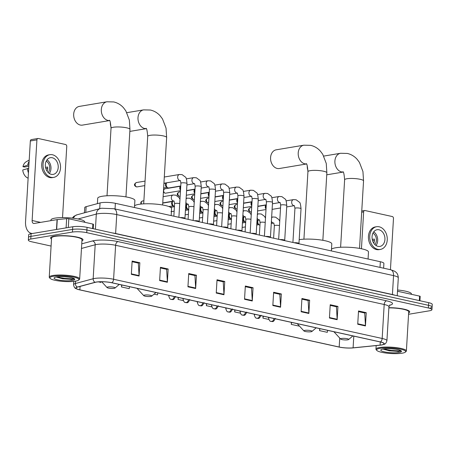 <?xml version="1.0" encoding="UTF-8"?>
<svg xmlns="http://www.w3.org/2000/svg" width="455" height="455" viewBox="0 0 455 455"><rect width="100%" height="100%" fill="white"/><g stroke="black" fill="none" stroke-linecap="round" stroke-linejoin="round"><path stroke-width="0.68" d="M84.425 212.809L84.738 207.548A10.158 1.939 3.4 0 1 86.137 206.667L100.054 202.93A10.158 1.939 3.4 0 1 101.078 202.714A10.158 1.939 3.4 0 1 115.377 203.311L380.34 261.733A10.158 1.939 3.4 0 1 383.901 263.434L383.622 268.194M429.668 308.132A10.158 1.939 -176.6 0 0 432.091 307.034L432.25 304.378A10.158 1.939 -176.6 0 0 428.69 302.672L87.053 227.352A10.158 1.939 -176.6 0 0 72.754 226.755L31.082 233.728A10.158 1.939 -176.6 0 0 28.659 234.825L28.5 237.482A10.158 1.939 -176.6 0 1 30.923 236.378A10.158 1.939 -176.6 0 0 28.5 237.482L28.341 240.132A10.158 1.939 -176.6 0 0 31.907 241.838L51.091 246.07M408.562 314.291L429.509 310.788A10.158 1.939 -176.6 0 0 431.937 309.684A10.158 1.939 -176.6 0 0 428.371 307.984L86.734 232.664A10.158 1.939 -176.6 0 0 72.442 232.061L72.595 229.405L30.923 236.378L72.595 229.405A10.158 1.939 -176.6 0 1 86.894 230.008A10.158 1.939 -176.6 0 0 72.595 229.405L72.754 226.755M428.371 307.984L428.53 305.328L86.894 230.008L428.53 305.328A10.158 1.939 -176.6 0 1 432.091 307.034A10.158 1.939 -176.6 0 0 428.53 305.328L428.69 302.672M54.435 236.173A16.255 3.1 -176.6 0 0 50.556 237.931A16.255 3.1 -176.6 0 0 51.506 239.068A16.255 3.1 -176.6 0 1 50.556 237.931A16.255 3.1 -176.6 0 1 54.435 236.173A16.255 3.1 -176.6 0 1 72.476 236.31A16.255 3.1 -176.6 0 1 83.009 239.859A16.255 3.1 -176.6 0 0 72.476 236.31A16.255 3.1 -176.6 0 0 54.435 236.173M96.397 282.1A10.835 2.07 3.4 0 1 111.651 282.743L380.226 341.955A10.835 2.07 3.4 0 1 384.026 343.77A10.835 2.07 3.4 0 1 380.096 345.117L353.097 347.842A10.835 2.07 3.4 0 1 339.191 347.028L79.87 289.852A10.835 2.07 3.4 0 1 76.07 288.038A10.835 2.07 3.4 0 1 77.56 287.094L95.305 282.333A10.835 2.07 3.4 0 1 96.397 282.1M96.193 282.055A11.108 2.121 -176.6 0 0 95.072 282.293L77.327 287.054A11.108 2.121 -176.6 0 0 78.539 289.596A11.108 2.121 -176.6 0 0 79.693 289.88L339.015 347.057A11.108 2.121 -176.6 0 0 353.268 347.893L380.266 345.169A11.108 2.121 -176.6 0 0 381.392 345.026A11.108 2.121 -176.6 0 0 380.403 341.927L111.828 282.714A11.108 2.121 -176.6 0 0 96.193 282.055M358.483 311.618L364.722 312.995L365.45 325.49A2.707 1.701 102.4 0 1 365.45 325.945L366.241 312.676L358.523 310.97L357.732 324.244L365.45 325.945M364.552 312.955L366.241 312.676M330.188 305.379L336.427 306.755L337.155 319.251A2.707 1.701 102.4 0 1 337.155 319.706L337.94 306.437L330.222 304.736L329.437 318.005L337.155 319.706M336.256 306.715L337.94 306.437M301.887 299.14L308.126 300.516L308.854 313.012A2.707 1.701 102.4 0 1 308.854 313.467L309.645 300.198L301.927 298.497L301.136 311.766L308.854 313.467M307.955 300.476L309.645 300.198M273.591 292.901L279.831 294.277L280.559 306.772A2.707 1.701 102.4 0 1 280.559 307.233L281.344 293.958L273.626 292.258L272.841 305.527L280.559 307.233M279.66 294.237L281.344 293.958M132.098 261.71L138.337 263.081L139.065 275.582A2.707 1.701 102.4 0 1 139.065 276.037L139.856 262.762L132.138 261.062L131.347 274.337L139.065 276.037M138.166 263.047L139.856 262.762M160.399 267.944L166.638 269.32L167.366 281.816A2.707 1.701 102.4 0 1 167.366 282.276L168.151 269.002L160.433 267.301L159.648 280.576L167.366 282.276M166.467 269.286L168.151 269.002M188.694 274.183L194.933 275.559L195.661 288.055A2.707 1.701 102.4 0 1 195.661 288.515L196.452 275.241L188.734 273.54L187.943 286.815L195.661 288.515M194.763 275.525L196.452 275.241M216.995 280.422L223.234 281.799L223.962 294.294A2.707 1.701 102.4 0 1 223.962 294.755L224.747 281.48L217.029 279.779L216.244 293.048L223.962 294.755M223.064 281.764L224.747 281.48M245.29 286.661L251.53 288.038L252.258 300.533A2.707 1.701 102.4 0 1 252.258 300.994L253.048 287.719L245.33 286.019L244.54 299.288L252.258 300.994M251.359 288.004L253.048 287.719M81.928 240.877A16.255 3.1 -176.6 0 0 83.009 239.859A16.255 3.1 -176.6 0 1 81.928 240.877M408.647 312.909A16.255 3.1 -176.6 0 0 409.722 311.891A16.255 3.1 -176.6 0 0 388.883 307.682A16.255 3.1 -176.6 0 1 409.722 311.891A16.255 3.1 -176.6 0 1 408.647 312.909M72.442 232.061L30.769 239.034A10.158 1.939 -176.6 0 0 28.341 240.132M263.098 316.128L262.973 318.153L268.786 319.433M291.393 322.367L291.274 324.392L298.992 326.093L299.066 325.655M319.694 328.607L319.569 330.631L327.287 332.332L327.628 330.358M178.201 297.411L178.081 299.435L183.274 300.584M154.04 294.135L157.498 294.897L157.839 292.923M121.604 284.938L121.485 286.957L129.203 288.658L129.544 286.684M98.388 281.867L100.902 282.424L101.016 281.759M234.797 309.889L234.678 311.914L240.28 313.148M206.502 303.65L206.377 305.675L211.78 306.863M206.377 305.675L206.718 303.701M178.081 299.435L178.423 297.462M121.485 286.957L121.826 284.984M234.678 311.914L235.019 309.94M262.973 318.153L263.314 316.179M291.274 324.392L291.615 322.419M319.569 330.631L319.911 328.658M92.61 228.581L92.877 224.082L68.819 218.775L68.301 227.5M32.459 233.495A13.548 8.508 102.4 0 1 31.406 233.369A13.548 8.508 102.4 0 1 25.548 221.608L30.337 140.976A1.695 1.28 -99.5 0 1 31.344 139.588L37.924 138.491A1.695 1.28 80.5 0 0 36.918 139.873L32.129 220.51A3.384 2.127 -77.6 0 0 33.59 223.45A3.384 2.127 -77.6 0 0 34.125 223.462L57.057 219.623A1.695 0.324 3.4 0 1 57.267 219.594L66.646 218.65A1.695 0.324 3.4 0 1 68.819 218.775M62.534 217.598L66.76 146.453A1.695 1.28 80.5 0 0 65.571 144.514L38.305 138.502A1.695 1.28 80.5 0 0 37.924 138.491M92.877 224.082A1.695 0.324 3.4 0 1 93.468 224.366L93.212 228.711M52.274 157.743A8.469 6.387 80.5 0 0 50.386 157.692A8.469 6.387 80.5 0 0 45.352 165.853A8.469 6.387 80.5 0 0 51.29 174.333A8.469 6.387 80.5 0 0 53.178 174.39A8.469 6.387 80.5 0 0 58.217 166.223A8.469 6.387 80.5 0 0 52.274 157.743M29.205 160.024L26.259 161.713A8.804 6.637 80.5 0 0 22.949 166.678L24.53 167.025L28.836 166.308M49.885 154.683L48.566 154.905A11.511 8.685 80.5 0 0 41.718 166.012A11.511 8.685 80.5 0 0 49.8 177.541A11.511 8.685 80.5 0 0 52.37 177.615L53.684 177.393A11.511 8.685 80.5 0 0 60.532 166.291A11.511 8.685 80.5 0 0 52.456 154.757A11.511 8.685 80.5 0 0 49.885 154.683A11.511 8.685 80.5 0 0 43.032 165.791A11.511 8.685 80.5 0 0 51.114 177.319A11.511 8.685 80.5 0 0 53.684 177.393M28.136 178.064L27.624 177.968A8.804 6.637 80.5 0 1 22.75 169.994L28.716 168.287M27.505 168.492A11.176 8.429 80.5 0 0 28.443 172.889M45.858 168.64L47.73 168.327M29.131 161.303A11.176 8.429 80.5 0 0 27.698 165.171L22.949 166.678M28.915 164.972L27.698 165.171M48.133 172.508A6.774 5.107 80.5 0 0 46.228 161.115M46.643 170.477L47.456 170.341A6.774 5.107 -99.5 0 0 47.65 167.019L45.54 167.372M49.311 173.48A8.469 6.387 80.5 0 0 47.019 159.813M75.479 281.156A14.56 2.781 -176.6 0 0 78.641 280.098A14.56 2.781 -176.6 0 0 70.821 276.583A14.56 2.781 -176.6 0 0 53.354 276.276A14.56 2.781 -176.6 0 0 50.124 278.409A14.56 2.781 -176.6 0 0 60.669 281.19A14.56 2.781 -176.6 0 0 75.479 281.156M78.641 280.098L79.341 279.501A15.237 2.906 -176.6 0 0 79.665 278.955A15.237 2.906 -176.6 0 0 69.797 275.628A15.237 2.906 -176.6 0 0 52.877 275.497A15.237 2.906 -176.6 0 0 49.242 277.146A15.237 2.906 -176.6 0 0 49.498 277.726L50.124 278.409M79.665 278.955L81.991 239.796A15.237 2.906 -176.6 0 0 72.123 236.475A15.237 2.906 -176.6 0 0 55.203 236.344A15.237 2.906 -176.6 0 0 51.569 237.993L49.242 277.146M84.732 222.285L84.749 221.983A16.932 3.23 -176.6 0 0 73.778 218.286A16.932 3.23 -176.6 0 0 54.981 218.138A16.932 3.23 -176.6 0 0 50.943 219.97L50.903 220.652M68.569 277.14L64.621 276.748M56.545 276.981A10.363 1.979 -176.6 0 0 54.287 277.732A10.363 1.979 -176.6 0 0 59.861 280.235A10.363 1.979 -176.6 0 0 72.288 280.451A10.363 1.979 -176.6 0 0 74.586 278.938A10.363 1.979 -176.6 0 0 67.09 276.953A10.363 1.979 -176.6 0 0 56.545 276.981M56.244 277.032L71.736 279.546L74.319 278.71M74.057 278.545L72.089 278.858L62.739 278.255L57.159 276.89M74.068 279.057L72.055 279.387L62.71 278.784L56.272 277.055M109.501 120.547A9.481 7.149 -99.5 0 1 107.966 120.421A9.481 7.149 -99.5 0 1 101.311 110.923A9.481 7.149 -99.5 0 1 106.953 101.778L79.318 106.407A9.481 7.149 80.5 0 0 73.676 115.553A9.481 7.149 80.5 0 0 80.33 125.045A9.481 7.149 80.5 0 0 82.446 125.108L109.519 120.575M114.142 288.333A4.061 0.774 -176.6 0 0 115.03 288.038A4.061 0.774 -176.6 0 0 112.846 287.06A4.061 0.774 -176.6 0 0 107.971 286.974A4.061 0.774 -176.6 0 0 107.067 287.566A4.061 0.774 -176.6 0 0 110.013 288.345A4.061 0.774 -176.6 0 0 114.142 288.333M134.475 207.525L134.896 200.49A18.627 3.555 -176.6 0 0 122.827 196.429A18.627 3.555 -176.6 0 0 102.153 196.27A18.627 3.555 -176.6 0 0 97.711 198.283L97.393 203.647M150.827 296.421A4.061 0.774 -176.6 0 0 151.714 296.125A4.061 0.774 -176.6 0 0 149.53 295.147A4.061 0.774 -176.6 0 0 144.656 295.062A4.061 0.774 -176.6 0 0 143.757 295.653A4.061 0.774 -176.6 0 0 146.698 296.433A4.061 0.774 -176.6 0 0 150.827 296.421M171.16 215.613L171.581 208.578A18.627 3.555 -176.6 0 0 159.512 204.517A18.627 3.555 -176.6 0 0 138.838 204.358A18.627 3.555 -176.6 0 0 134.572 205.927M110.36 122.281A9.481 7.149 80.5 0 0 111.066 127.15M306.403 163.959A9.481 7.149 -99.5 0 1 304.867 163.834A9.481 7.149 -99.5 0 1 298.213 154.336A9.481 7.149 -99.5 0 1 303.855 145.19L276.219 149.814A9.481 7.149 80.5 0 0 270.577 158.96A9.481 7.149 80.5 0 0 277.231 168.458A9.481 7.149 80.5 0 0 279.353 168.521L306.425 163.988M311.049 331.746A4.061 0.774 -176.6 0 0 311.931 331.45A4.061 0.774 -176.6 0 0 309.753 330.466A4.061 0.774 -176.6 0 0 304.873 330.381A4.061 0.774 -176.6 0 0 303.974 330.978A4.061 0.774 -176.6 0 0 306.915 331.752A4.061 0.774 -176.6 0 0 311.049 331.746M331.382 250.938L331.797 243.903A18.627 3.555 -176.6 0 0 319.825 239.848A18.627 3.555 -176.6 0 0 299.185 239.66M347.734 339.834A4.061 0.774 -176.6 0 0 348.615 339.538A4.061 0.774 -176.6 0 0 346.437 338.56A4.061 0.774 -176.6 0 0 341.557 338.469A4.061 0.774 -176.6 0 0 340.659 339.066A4.061 0.774 -176.6 0 0 343.599 339.845A4.061 0.774 -176.6 0 0 347.734 339.834M368.067 259.026L368.482 251.99A18.627 3.555 -176.6 0 0 356.419 247.924A18.627 3.555 -176.6 0 0 335.739 247.765A18.627 3.555 -176.6 0 0 331.473 249.34M307.267 165.694A9.481 7.149 80.5 0 0 307.967 170.562M184.94 218.349A3.049 0.58 -176.6 0 0 184.918 218.258A3.049 0.58 -176.6 0 0 180.129 217.592M199.193 221.488A3.049 0.58 -176.6 0 0 199.165 221.403A3.049 0.58 -176.6 0 0 194.382 220.732M180.76 185.976L168.981 187.943A3.049 2.298 -99.5 0 1 168.299 187.926A3.049 2.298 -99.5 0 1 167.832 187.761A3.049 2.298 -99.5 0 1 166.16 184.429A3.049 2.298 -99.5 0 1 166.689 182.802M167.832 187.761L166.695 187.198A2.201 1.661 -99.5 0 1 165.489 184.787A2.201 1.661 -99.5 0 1 166.058 183.382L166.627 182.813M213.446 224.628A3.049 0.58 -176.6 0 0 213.418 224.542A3.049 0.58 -176.6 0 0 208.635 223.877M180.584 188.967A3.049 2.298 -99.5 0 1 180.413 187.568A3.049 2.298 -99.5 0 1 180.743 186.283M180.521 190.036A2.201 1.661 -99.5 0 1 179.742 187.932A2.201 1.661 -99.5 0 1 180.311 186.527L180.754 186.078M227.699 227.773A3.049 0.58 -176.6 0 0 227.671 227.688A3.049 0.58 -176.6 0 0 222.887 227.017M194.837 192.112A3.049 2.298 -99.5 0 1 194.666 190.713A3.049 2.298 -99.5 0 1 194.996 189.422M194.768 193.176A2.201 1.661 -99.5 0 1 193.995 191.072A2.201 1.661 -99.5 0 1 194.564 189.667L195.007 189.217M241.952 230.912A3.049 0.58 -176.6 0 0 241.923 230.827A3.049 0.58 -176.6 0 0 237.14 230.162M209.084 195.252A3.049 2.298 -99.5 0 1 208.919 193.853A3.049 2.298 -99.5 0 1 209.249 192.567M209.021 196.321A2.201 1.661 -99.5 0 1 208.248 194.217A2.201 1.661 -99.5 0 1 208.817 192.812L209.26 192.363M256.205 234.058A3.049 0.58 -176.6 0 0 256.176 233.972A3.049 0.58 -176.6 0 0 251.393 233.301M223.337 198.397A3.049 2.298 -99.5 0 1 223.172 196.998A3.049 2.298 -99.5 0 1 223.496 195.707M223.274 199.461A2.201 1.661 -99.5 0 1 222.495 197.356A2.201 1.661 -99.5 0 1 223.069 195.951L223.507 195.502M270.458 237.197A3.049 0.58 -176.6 0 0 270.429 237.112A3.049 0.58 -176.6 0 0 265.646 236.441M237.59 201.537A3.049 2.298 -99.5 0 1 237.425 200.137A3.049 2.298 -99.5 0 1 237.749 198.846M237.527 202.606A2.201 1.661 -99.5 0 1 236.748 200.501A2.201 1.661 -99.5 0 1 237.322 199.097L237.76 198.647M284.705 240.342A3.049 0.58 -176.6 0 0 284.682 240.257A3.049 0.58 -176.6 0 0 279.893 239.586M251.843 204.682A3.049 2.298 -99.5 0 1 251.672 203.283A3.049 2.298 -99.5 0 1 252.002 201.992M251.78 205.745A2.201 1.661 -99.5 0 1 251.001 203.641A2.201 1.661 -99.5 0 1 251.569 202.236L252.013 201.787M298.958 243.482A3.049 0.58 -176.6 0 0 298.929 243.397A3.049 0.58 -176.6 0 0 294.146 242.725M266.095 207.821A3.049 2.298 -99.5 0 1 265.925 206.422A3.049 2.298 -99.5 0 1 266.255 205.131M266.033 208.89A2.201 1.661 -99.5 0 1 265.254 206.786A2.201 1.661 -99.5 0 1 265.822 205.376L266.266 204.932M174.436 206.354A3.049 2.298 -99.5 0 1 173.958 206.189A3.049 2.298 -99.5 0 1 172.286 202.856A3.049 2.298 -99.5 0 1 172.809 201.229M173.958 206.189L172.82 205.626A2.201 1.661 -99.5 0 1 171.615 203.22A2.201 1.661 -99.5 0 1 172.183 201.81L172.746 201.241M188.688 209.499A3.049 2.298 -99.5 0 1 188.211 209.328A3.049 2.298 -99.5 0 1 186.539 205.996A3.049 2.298 -99.5 0 1 187.062 204.369M188.211 209.328L187.073 208.765A2.201 1.661 -99.5 0 1 185.868 206.36A2.201 1.661 -99.5 0 1 186.436 204.955L186.999 204.38M202.941 212.639A3.049 2.298 -99.5 0 1 202.464 212.474A3.049 2.298 -99.5 0 1 200.792 209.141A3.049 2.298 -99.5 0 1 201.315 207.514M202.464 212.474L201.326 211.911A2.201 1.661 -99.5 0 1 200.12 209.499A2.201 1.661 -99.5 0 1 200.689 208.094L201.252 207.525M217.189 215.784A3.049 2.298 -99.5 0 1 216.716 215.613A3.049 2.298 -99.5 0 1 215.044 212.28A3.049 2.298 -99.5 0 1 215.568 210.654M216.716 215.613L215.579 215.05A2.201 1.661 -99.5 0 1 214.368 212.644A2.201 1.661 -99.5 0 1 214.942 211.239L215.505 210.665M231.441 218.923A3.049 2.298 -99.5 0 1 230.969 218.758A3.049 2.298 -99.5 0 1 229.297 215.425A3.049 2.298 -99.5 0 1 229.82 213.799M230.969 218.758L229.832 218.19A2.201 1.661 -99.5 0 1 228.62 215.784A2.201 1.661 -99.5 0 1 229.189 214.379L229.758 213.81M245.694 222.063A3.049 2.298 -99.5 0 1 245.217 221.898A3.049 2.298 -99.5 0 1 243.544 218.565A3.049 2.298 -99.5 0 1 244.073 216.938M245.217 221.898L244.085 221.335A2.201 1.661 -99.5 0 1 242.873 218.929A2.201 1.661 -99.5 0 1 243.442 217.524L244.011 216.95M259.947 225.208A3.049 2.298 -99.5 0 1 259.469 225.037A3.049 2.298 -99.5 0 1 257.797 221.71A3.049 2.298 -99.5 0 1 258.326 220.083M259.469 225.037L258.332 224.474A2.201 1.661 -99.5 0 1 257.126 222.068A2.201 1.661 -99.5 0 1 257.695 220.664L258.258 220.095M419.322 300.607L419.59 296.114L397.505 291.24M390.435 269.696L393.478 218.485A1.695 1.28 80.5 0 0 392.29 216.54L365.018 210.529A1.695 1.28 80.5 0 0 364.643 210.517A1.695 1.28 80.5 0 0 363.636 211.905L361.446 248.76M419.59 296.114A1.695 0.324 3.4 0 1 420.187 296.393L419.925 300.744M378.992 229.775A8.469 6.387 80.5 0 0 377.104 229.718A8.469 6.387 80.5 0 0 372.065 237.885A8.469 6.387 80.5 0 0 378.008 246.365A8.469 6.387 80.5 0 0 379.897 246.422A8.469 6.387 80.5 0 0 384.936 238.255A8.469 6.387 80.5 0 0 378.992 229.775M376.598 226.715L375.284 226.937A11.511 8.685 80.5 0 0 368.431 238.039A11.511 8.685 80.5 0 0 376.512 249.573A11.511 8.685 80.5 0 0 379.083 249.647L380.397 249.425A11.511 8.685 80.5 0 0 387.25 238.323A11.511 8.685 80.5 0 0 379.169 226.789A11.511 8.685 80.5 0 0 376.598 226.715A11.511 8.685 80.5 0 0 369.75 237.823A11.511 8.685 80.5 0 0 377.832 249.351A11.511 8.685 80.5 0 0 380.397 249.425M372.577 240.672L374.448 240.359M374.846 244.534A6.774 5.107 80.5 0 0 372.941 233.148M373.356 242.504L374.169 242.367A6.774 5.107 -99.5 0 0 374.368 239.051L372.253 239.404M376.023 245.512A8.469 6.387 80.5 0 0 373.737 231.845M402.192 353.182A14.56 2.781 -176.6 0 0 405.36 352.13A14.56 2.781 -176.6 0 0 397.539 348.615A14.56 2.781 -176.6 0 0 380.067 348.308A14.56 2.781 -176.6 0 0 376.842 350.435A14.56 2.781 -176.6 0 0 387.381 353.222A14.56 2.781 -176.6 0 0 402.192 353.182M405.36 352.13L406.059 351.533A15.237 2.906 -176.6 0 0 406.383 350.987A15.237 2.906 -176.6 0 0 396.51 347.66A15.237 2.906 -176.6 0 0 379.595 347.529A15.237 2.906 -176.6 0 0 375.961 349.178A15.237 2.906 -176.6 0 0 376.217 349.759L376.842 350.435M406.383 350.987L408.709 311.829A15.237 2.906 -176.6 0 0 388.871 307.887M411.445 294.317L411.462 294.01A16.932 3.23 -176.6 0 0 397.579 289.994M395.281 349.167L391.34 348.775M383.258 349.008A10.363 1.979 -176.6 0 0 381.006 349.759A10.363 1.979 -176.6 0 0 386.579 352.261A10.363 1.979 -176.6 0 0 399.001 352.483A10.363 1.979 -176.6 0 0 401.304 350.964A10.363 1.979 -176.6 0 0 393.802 348.985A10.363 1.979 -176.6 0 0 383.258 349.008M382.962 349.065L398.455 351.578L401.031 350.737M400.77 350.577L398.802 350.89L389.457 350.287L383.872 348.917M400.781 351.089L398.773 351.414L389.423 350.816L382.985 349.087M99.708 208.703L100.054 202.93M115.041 208.976L115.377 203.311M85.79 212.439L86.137 206.667M380.005 267.392L380.34 261.733M115.61 233.648A1.695 1.064 102.4 0 1 115.615 233.5L392.426 294.527L393.547 275.616A6.774 4.254 -77.6 0 0 390.623 269.735L394.673 271.231L396.157 272.38C395.941 272.232 398.142 273.631 398.296 277.886A13.548 2.582 -176.6 0 0 393.547 275.616L116.742 214.589A13.548 2.582 -176.6 0 0 97.677 213.787A13.548 2.582 -176.6 0 0 96.312 214.077L95.413 229.195M112.209 232.897A13.548 2.582 3.4 0 1 115.615 233.5L116.742 214.589A6.774 4.254 -77.6 0 0 113.813 208.708L390.623 269.735M31.082 233.728L30.769 239.034M87.053 227.352L86.734 232.664M72.254 218.104L73.926 216.29L77.071 214.783L100.384 208.526A6.774 5.767 75 0 0 96.312 214.077L78.044 218.98M392.42 294.675A1.695 1.064 102.4 0 1 392.426 294.527A13.548 2.582 3.4 0 1 395.059 295.261M77.071 214.783A6.774 5.767 75 0 0 73.437 218.241M81.752 243.835L92.467 240.957A16.932 3.23 3.4 0 1 118.004 241.599L386.579 300.812A3.384 2.127 -77.6 0 0 384.191 304.497L115.615 245.285A13.548 2.582 -176.6 0 0 96.551 244.483A13.548 2.582 -176.6 0 0 95.18 244.773L81.479 248.447M386.579 300.812A16.932 3.23 3.4 0 1 389.486 305.288M388.94 306.767A13.548 2.582 -176.6 0 0 384.191 304.497L382.172 338.474A13.548 2.582 3.4 0 1 386.921 340.744L388.94 306.767L389.907 304.89M78.539 289.596C75.467 288.271 74.444 288.942 73.556 284.688A13.548 2.582 3.4 0 1 75.422 283.516L93.161 278.75A13.548 2.582 3.4 0 1 94.532 278.46A13.548 2.582 3.4 0 1 113.596 279.262A3.384 2.127 102.4 0 1 111.828 282.714M95.072 282.293A3.384 2.884 75 0 1 93.161 278.75L95.18 244.773A3.384 2.884 -105 0 0 92.467 240.957M75.558 281.139L75.422 283.516A3.384 2.884 75 0 0 77.327 287.054M380.403 341.927A3.384 2.127 -77.6 0 0 382.172 338.474L113.596 279.262L115.615 245.285A3.384 2.127 -77.6 0 1 118.004 241.599M339.191 347.028L339.726 338.054M353.097 347.842L353.797 336.126M380.096 345.117L380.283 341.967M79.87 289.852L80.074 286.423M252.258 300.533L244.568 298.838M223.962 294.294L216.273 292.599M195.661 288.055L187.972 286.36M167.366 281.816L159.671 280.121M139.065 275.582L131.376 273.882M280.559 306.772L272.869 305.077M308.854 313.012L301.164 311.317M337.155 319.251L329.465 317.556M365.45 325.49L357.761 323.795M40.597 222.376L32.129 220.51M56.471 229.479L57.057 219.623M36.918 139.873L30.337 140.976M57.267 219.594L56.682 229.439M66.1 227.864L66.646 218.65M109.274 120.302C109.974 119.898 110.554 122.554 111.026 128.276A9.481 1.809 3.4 0 1 113.289 127.252A9.481 1.809 3.4 0 1 126.632 127.815A9.481 1.809 3.4 0 1 129.959 129.402L125.95 196.896M145.958 128.39C146.658 127.986 147.238 130.642 147.71 136.363A9.481 1.809 3.4 0 1 149.974 135.34A9.481 1.809 3.4 0 1 163.317 135.903A9.481 1.809 3.4 0 1 166.644 137.49L162.634 204.983M146.186 128.64A9.481 7.149 -99.5 0 1 144.65 128.509A9.481 7.149 -99.5 0 1 137.996 119.017A9.481 7.149 -99.5 0 1 143.638 109.871L126.848 112.675M306.175 163.715C306.875 163.311 307.461 165.967 307.933 171.689A9.481 1.809 3.4 0 1 310.196 170.665A9.481 1.809 3.4 0 1 323.539 171.222A9.481 1.809 3.4 0 1 326.861 172.815L322.851 240.308M342.865 171.802C343.559 171.399 344.145 174.055 344.617 179.776A9.481 1.809 3.4 0 1 346.881 178.752A9.481 1.809 3.4 0 1 360.224 179.31A9.481 1.809 3.4 0 1 363.545 180.902L359.535 248.396M343.087 172.047A9.481 7.149 -99.5 0 1 341.551 171.922A9.481 7.149 -99.5 0 1 334.897 162.424A9.481 7.149 -99.5 0 1 340.539 153.278L323.75 156.088M136.682 186.868A2.201 1.661 -99.5 0 1 135.141 184.662A2.201 1.661 -99.5 0 1 136.449 182.54C133.833 184.076 133.798 185.515 136.335 186.857A2.201 1.382 -77.6 0 0 136.682 186.868A2.201 1.661 -99.5 0 0 137.177 186.88L144.787 185.606M184.946 218.303L187.011 183.57A3.049 0.58 -176.6 0 0 186.084 183.092A3.049 0.58 -176.6 0 0 181.653 182.882A3.049 0.58 -176.6 0 0 180.925 183.211L180.356 180.481M163.925 183.263L180.356 180.516A3.049 2.298 -99.5 0 1 179.799 180.476A3.049 2.298 -99.5 0 1 179.651 180.436A3.049 2.298 -99.5 0 1 177.655 177.325A3.049 2.298 -99.5 0 1 179.469 174.481L182.142 174.652L185.407 177.092C186.061 177.131 186.595 179.293 187.011 183.57M199.199 221.448L201.264 186.715A3.049 0.58 -176.6 0 0 200.337 186.237A3.049 0.58 -176.6 0 0 195.906 186.021A3.049 0.58 -176.6 0 0 195.178 186.351L194.603 183.621M186.925 184.94L194.609 183.655A3.049 2.298 -99.5 0 1 194.052 183.615A3.049 2.298 -99.5 0 1 193.904 183.575A3.049 2.298 -99.5 0 1 191.908 180.47A3.049 2.298 -99.5 0 1 193.722 177.626L196.395 177.791L199.66 180.231C200.314 180.277 200.848 182.432 201.264 186.715M163.402 192.078L164.841 193.142A2.201 1.382 -77.6 0 0 165.188 193.153A2.201 1.661 -99.5 0 1 163.641 190.946A2.201 1.661 -99.5 0 1 164.955 188.825L163.544 189.689M213.452 224.588L215.511 189.854A3.049 0.58 -176.6 0 0 214.584 189.377A3.049 0.58 -176.6 0 0 210.153 189.166A3.049 0.58 -176.6 0 0 209.431 189.496L208.856 186.76M208.856 186.795A3.049 2.298 -99.5 0 1 208.299 186.76A3.049 2.298 -99.5 0 1 208.157 186.721A3.049 2.298 -99.5 0 1 206.161 183.61A3.049 2.298 -99.5 0 1 207.975 180.766L210.648 180.936L213.913 183.376C214.567 183.416 215.096 185.577 215.511 189.854M180.481 190.69L165.677 193.165A2.201 1.661 -99.5 0 1 165.188 193.153M179.441 196.293A2.201 1.661 -99.5 0 1 177.894 194.086A2.201 1.661 -99.5 0 1 179.202 191.964C176.591 193.5 176.551 194.939 179.094 196.287A2.201 1.382 -77.6 0 0 179.441 196.293A2.201 1.661 -99.5 0 0 179.93 196.31L180.146 196.27M227.699 227.727L229.764 193A3.049 0.58 -176.6 0 0 228.837 192.516A3.049 0.58 -176.6 0 0 224.406 192.306A3.049 0.58 -176.6 0 0 223.678 192.636L223.109 189.906M215.431 191.225L223.109 189.94A3.049 2.298 -99.5 0 1 222.552 189.9A3.049 2.298 -99.5 0 1 222.41 189.86A3.049 2.298 -99.5 0 1 220.408 186.755A3.049 2.298 -99.5 0 1 222.228 183.905L224.901 184.076L228.165 186.516C228.814 186.556 229.348 188.717 229.764 193M193.694 199.438A2.201 1.661 -99.5 0 1 192.146 197.231A2.201 1.661 -99.5 0 1 193.455 195.11C190.844 196.645 190.804 198.084 193.347 199.426A2.201 1.382 -77.6 0 0 193.694 199.438A2.201 1.661 -99.5 0 0 194.183 199.449L194.399 199.415M241.952 230.873L244.017 196.139A3.049 0.58 -176.6 0 0 243.089 195.661A3.049 0.58 -176.6 0 0 238.659 195.451A3.049 0.58 -176.6 0 0 237.931 195.775L237.362 193.045M229.684 194.365L237.362 193.085A3.049 2.298 -99.5 0 1 236.805 193.045A3.049 2.298 -99.5 0 1 236.663 193.005A3.049 2.298 -99.5 0 1 234.661 189.894A3.049 2.298 -99.5 0 1 236.481 187.05L239.148 187.221L242.413 189.661C243.067 189.701 243.601 191.862 244.017 196.139M207.941 202.577A2.201 1.661 -99.5 0 1 206.399 200.371A2.201 1.661 -99.5 0 1 207.707 198.249C205.097 199.785 205.057 201.224 207.599 202.572A2.201 1.382 -77.6 0 0 207.941 202.577A2.201 1.661 -99.5 0 0 208.435 202.589L208.652 202.555M256.205 234.012L258.269 199.279A3.049 0.58 -176.6 0 0 257.342 198.801A3.049 0.58 -176.6 0 0 252.912 198.59A3.049 0.58 -176.6 0 0 252.184 198.92L251.615 196.19M243.937 197.51L251.615 196.224A3.049 2.298 -99.5 0 1 251.058 196.185A3.049 2.298 -99.5 0 1 250.91 196.145A3.049 2.298 -99.5 0 1 248.913 193.039A3.049 2.298 -99.5 0 1 250.733 190.19L253.401 190.361L256.665 192.801C257.32 192.84 257.854 195.002 258.269 199.279M222.194 205.717A2.201 1.661 -99.5 0 1 220.652 203.516A2.201 1.661 -99.5 0 1 221.96 201.394C219.344 202.93 219.31 204.369 221.852 205.711A2.201 1.382 -77.6 0 0 222.194 205.717A2.201 1.661 -99.5 0 0 222.688 205.734L222.905 205.7M270.458 237.157L272.522 202.424A3.049 0.58 -176.6 0 0 271.595 201.946A3.049 0.58 -176.6 0 0 267.165 201.73A3.049 0.58 -176.6 0 0 266.437 202.06L265.868 199.33M258.19 200.649L265.868 199.364A3.049 2.298 -99.5 0 1 265.31 199.324A3.049 2.298 -99.5 0 1 265.163 199.29A3.049 2.298 -99.5 0 1 263.166 196.179A3.049 2.298 -99.5 0 1 264.986 193.335L267.654 193.506L270.918 195.946C271.572 195.986 272.107 198.147 272.522 202.424M236.446 208.862A2.201 1.661 -99.5 0 1 234.905 206.655A2.201 1.661 -99.5 0 1 236.213 204.534C233.597 206.069 233.563 207.508 236.1 208.856A2.201 1.382 -77.6 0 0 236.446 208.862A2.201 1.661 -99.5 0 0 236.941 208.873L237.157 208.839M284.711 240.297L286.775 205.563A3.049 0.58 -176.6 0 0 285.848 205.086A3.049 0.58 -176.6 0 0 281.418 204.875A3.049 0.58 -176.6 0 0 280.689 205.205L280.115 202.475M272.443 203.794L280.121 202.509A3.049 2.298 -99.5 0 1 279.563 202.469A3.049 2.298 -99.5 0 1 279.415 202.429A3.049 2.298 -99.5 0 1 277.419 199.318A3.049 2.298 -99.5 0 1 279.233 196.475L281.907 196.645L285.171 199.085C285.825 199.125 286.36 201.286 286.775 205.563M250.699 212.002A2.201 1.661 -99.5 0 1 249.152 209.8A2.201 1.661 -99.5 0 1 250.466 207.673C247.85 209.209 247.816 210.654 250.352 211.996A2.201 1.382 -77.6 0 0 250.699 212.002A2.201 1.661 -99.5 0 0 251.188 212.019L251.41 211.979M298.963 243.442L301.028 208.708A3.049 0.58 -176.6 0 0 300.101 208.231A3.049 0.58 -176.6 0 0 295.67 208.015A3.049 0.58 -176.6 0 0 294.942 208.344L294.368 205.614M294.368 205.649A3.049 2.298 -99.5 0 1 293.811 205.609A3.049 2.298 -99.5 0 1 293.668 205.575A3.049 2.298 -99.5 0 1 291.672 202.464A3.049 2.298 -99.5 0 1 293.486 199.62L296.159 199.79L299.424 202.23C300.078 202.27 300.613 204.426 301.028 208.708M141.471 204.022A2.201 1.661 -99.5 0 1 142.574 200.968L141.209 201.775L140.777 202.702L140.942 204.073M169.772 295.557A3.384 0.648 -176.6 0 0 169.579 295.585A3.384 0.648 -176.6 0 0 168.771 295.949C170.136 300.749 171.177 298.776 171.421 299.458A3.384 2.127 -77.6 0 0 171.956 299.47A3.384 2.127 102.4 0 0 174.248 296.541M179.714 203.595A3.049 0.58 -176.6 0 0 175.317 203.391A3.049 0.58 -176.6 0 0 174.589 203.721L174.02 200.991M162.754 202.913L174.02 201.025A3.049 2.298 -99.5 0 1 173.321 200.951A3.049 2.298 -99.5 0 1 171.325 197.487A3.049 2.298 -99.5 0 1 173.139 194.996L175.806 195.167L179.077 197.606L179.97 199.273M184.025 298.696A3.384 0.648 -176.6 0 0 183.831 298.725A3.384 0.648 -176.6 0 0 183.024 299.094C184.389 303.889 185.43 301.921 185.674 302.598A3.384 2.127 -77.6 0 0 186.209 302.609A3.384 2.127 102.4 0 0 188.495 299.686M193.966 206.741A3.049 0.58 -176.6 0 0 189.57 206.536A3.049 0.58 -176.6 0 0 188.842 206.866L188.273 204.136M188.273 204.164A3.049 2.298 -99.5 0 1 187.574 204.09A3.049 2.298 -99.5 0 1 185.89 202.424M186.089 199.023A3.049 2.298 -99.5 0 1 187.392 198.135L190.059 198.306L193.324 200.746L194.222 202.418M170.676 207.389A2.201 1.661 -99.5 0 1 171.074 207.252L170.642 207.372M198.278 301.841A3.384 0.648 -176.6 0 0 198.084 301.87A3.384 0.648 -176.6 0 0 197.277 302.234C198.642 307.034 199.682 305.06 199.927 305.743A3.384 2.127 -77.6 0 0 200.462 305.754A3.384 2.127 102.4 0 0 202.748 302.825M208.219 209.88A3.049 0.58 -176.6 0 0 203.823 209.675A3.049 0.58 -176.6 0 0 203.095 210.005L202.526 207.275M200.012 207.73L202.526 207.309A3.049 2.298 -99.5 0 1 201.821 207.235A3.049 2.298 -99.5 0 1 200.143 205.563M200.342 202.162A3.049 2.298 -99.5 0 1 201.645 201.281L204.312 201.451L207.577 203.886L208.475 205.558M174.146 211.2L171.802 211.592A2.201 1.661 -99.5 0 1 171.399 211.598M185.162 214.697L185.219 214.714A2.201 1.382 -77.6 0 0 185.566 214.72A2.201 1.661 -99.5 0 1 185.168 214.572M212.53 304.981A3.384 0.648 -176.6 0 0 212.337 305.009A3.384 0.648 -176.6 0 0 211.53 305.379C212.894 310.173 213.935 308.206 214.18 308.882A3.384 2.127 -77.6 0 0 214.714 308.894A3.384 2.127 102.4 0 0 217.001 305.97M222.467 213.025A3.049 0.58 -176.6 0 0 218.076 212.821A3.049 0.58 -176.6 0 0 217.348 213.15L216.779 210.42M216.773 210.449A3.049 2.298 -99.5 0 1 216.074 210.375A3.049 2.298 -99.5 0 1 214.396 208.708M214.595 205.307A3.049 2.298 -99.5 0 1 215.892 204.42L218.565 204.591L221.83 207.031L222.728 208.703M188.398 214.345L186.055 214.737A2.201 1.661 -99.5 0 1 185.566 214.72M199.409 217.843L199.472 217.854A2.201 1.382 -77.6 0 0 199.813 217.865A2.201 1.661 -99.5 0 1 199.421 217.712M226.778 308.126A3.384 0.648 -176.6 0 0 226.59 308.154A3.384 0.648 -176.6 0 0 225.782 308.518C227.147 313.319 228.188 311.345 228.433 312.028A3.384 2.127 -77.6 0 0 228.962 312.039A3.384 2.127 102.4 0 0 231.254 309.11M236.719 216.165A3.049 0.58 -176.6 0 0 232.329 215.96A3.049 0.58 -176.6 0 0 231.601 216.29L231.026 213.56M228.518 214.015L231.032 213.594A3.049 2.298 -99.5 0 1 230.327 213.514A3.049 2.298 -99.5 0 1 228.643 211.848M228.848 208.447A3.049 2.298 -99.5 0 1 230.145 207.565L232.818 207.73L236.082 210.17L236.975 211.842M202.651 217.484L200.308 217.877A2.201 1.661 -99.5 0 1 199.813 217.865M213.662 220.982L213.719 220.999A2.201 1.382 -77.6 0 0 214.066 221.005A2.201 1.661 -99.5 0 1 213.674 220.857M241.031 311.265A3.384 0.648 -176.6 0 0 240.843 311.294A3.384 0.648 -176.6 0 0 240.035 311.658C241.4 316.458 242.441 314.49 242.686 315.167A3.384 2.127 -77.6 0 0 243.215 315.178A3.384 2.127 102.4 0 0 245.507 312.249M250.972 219.304A3.049 0.58 -176.6 0 0 246.576 219.105A3.049 0.58 -176.6 0 0 245.854 219.435L245.279 216.699M245.279 216.734A3.049 2.298 -99.5 0 1 244.58 216.66A3.049 2.298 -99.5 0 1 242.896 214.993M243.101 211.592A3.049 2.298 -99.5 0 1 244.398 210.705L247.071 210.875L250.335 213.315L251.228 214.982M216.904 220.63L214.561 221.022A2.201 1.661 -99.5 0 1 214.066 221.005M227.915 224.127L227.972 224.139A2.201 1.382 -77.6 0 0 228.319 224.15A2.201 1.661 -99.5 0 1 227.921 223.996M255.283 314.405A3.384 0.648 -176.6 0 0 255.09 314.433A3.384 0.648 -176.6 0 0 254.282 314.803C255.647 319.603 256.688 317.63 256.938 318.312A3.384 2.127 -77.6 0 0 257.467 318.324A3.384 2.127 102.4 0 0 259.76 315.395M265.225 222.45A3.049 0.58 -176.6 0 0 260.829 222.245A3.049 0.58 -176.6 0 0 260.101 222.575L259.532 219.845M257.018 220.3L259.532 219.879A3.049 2.298 -99.5 0 1 258.832 219.799A3.049 2.298 -99.5 0 1 257.149 218.133M257.354 214.732A3.049 2.298 -99.5 0 1 258.65 213.844L261.324 214.015L264.588 216.455L265.481 218.127M231.157 223.769L228.814 224.161A2.201 1.661 -99.5 0 1 228.319 224.15M242.168 227.267L242.225 227.284A2.201 1.382 -77.6 0 0 242.572 227.29A2.201 1.661 -99.5 0 1 242.174 227.142M269.536 317.55A3.384 0.648 -176.6 0 0 269.343 317.579A3.384 0.648 -176.6 0 0 268.535 317.943C269.9 322.743 270.941 320.775 271.186 321.452A3.384 2.127 -77.6 0 0 271.72 321.463A3.384 2.127 102.4 0 0 274.012 318.534M279.478 225.589A3.049 0.58 -176.6 0 0 275.082 225.384A3.049 0.58 -176.6 0 0 274.354 225.714L273.785 222.984M273.785 223.018A3.049 2.298 -99.5 0 1 273.085 222.944A3.049 2.298 -99.5 0 1 271.402 221.278M271.601 217.877A3.049 2.298 -99.5 0 1 272.903 216.989L275.571 217.16L278.835 219.6L279.734 221.267M245.404 226.914L243.061 227.301A2.201 1.661 -99.5 0 1 242.572 227.29M363.636 211.905L361.685 212.235M100.384 208.526L101.704 208.242L113.813 208.708M398.296 277.886L397.238 295.739M381.392 345.026C384.589 344.071 385.516 344.879 386.921 340.744M431.937 309.684L432.091 307.034M73.556 284.688L73.75 281.383M32.186 233.54L31.406 233.369M129.959 129.402L129.351 120.046L125.847 110.889L123.521 107.772C120.848 104.781 117.589 102.836 113.75 101.943L106.953 101.778M115.03 288.038L119.261 284.421M107.067 287.566L101.71 281.753M107.016 195.769L111.026 128.276M166.644 137.49L166.035 128.134L162.532 118.977L160.211 115.86C157.532 112.868 154.273 110.923 150.434 110.03L143.638 109.871M146.203 128.668L129.84 131.404M151.714 296.125L155.951 292.508M143.757 295.653L137.165 288.51M143.7 203.857L147.71 136.363M326.861 172.815L326.258 163.459L322.749 154.302L320.428 151.185C317.755 148.194 314.496 146.248 310.651 145.35L303.855 145.19M311.931 331.45L316.168 327.833M303.974 330.978L297.388 323.835M303.923 239.182L307.933 171.689M363.545 180.902L362.942 171.546L359.433 162.389L357.112 159.273C354.439 156.281 351.18 154.336 347.336 153.437L340.539 153.278M343.11 172.075L326.741 174.817M348.615 339.538L352.852 335.921M340.659 339.066L334.072 331.923M340.607 247.27L344.617 179.776M184.918 218.258L185.225 218.713M178.9 217.319L180.925 183.211M179.469 174.481L164.295 177.023M136.449 182.54L145.054 181.101M137.177 186.88L136.335 186.857M199.165 221.403L199.478 221.858M163.641 187.978L167.11 187.397M193.148 220.459L195.178 186.351M193.722 177.626L186.34 178.861M163.914 183.473L166.382 183.058M213.418 224.542L213.731 224.998M208.862 186.8L201.178 188.086M195.013 189.115L186.595 190.526M207.4 223.604L209.431 189.496M207.975 180.766L200.592 182M164.955 188.825L180.635 186.197M165.677 193.165L164.841 193.142M227.671 227.688L227.983 228.137M209.266 192.255L200.848 193.665M186.317 195.24L194.734 193.83M221.653 226.744L223.678 192.636M222.228 183.905L214.845 185.145M179.202 191.964L180.419 191.76M186.584 190.73L194.888 189.343M179.93 196.31L179.094 196.287M241.923 230.827L242.231 231.282M223.519 195.4L215.101 196.81M200.57 198.38L208.981 196.975M235.906 229.889L237.931 195.775M236.481 187.05L229.098 188.285M193.455 195.11L194.666 194.905M200.837 193.875L209.135 192.482M194.183 199.449L193.347 199.426M256.176 233.972L256.483 234.422M237.766 198.539L229.354 199.95M214.823 201.525L223.234 200.115M250.159 233.028L252.184 198.92M250.733 190.19L243.351 191.43M207.707 198.249L208.919 198.044M215.09 197.015L223.388 195.627M208.435 202.589L207.599 202.572M270.429 237.112L270.736 237.567M252.019 201.684L243.607 203.089M229.07 204.665L237.487 203.254M264.412 236.173L266.437 202.06M264.986 193.335L257.604 194.569M221.96 201.394L223.172 201.19M229.337 200.155L237.641 198.767M222.688 205.734L221.852 205.711M284.682 240.257L284.989 240.706M266.272 204.824L257.854 206.234M243.323 207.81L251.74 206.399M278.665 239.313L280.689 205.205M279.233 196.475L271.851 197.709M236.213 204.534L237.425 204.329M243.59 203.3L251.894 201.912M236.941 208.873L236.1 208.856M298.929 243.397L299.242 243.852M294.374 205.649L286.69 206.934M280.525 207.969L272.107 209.374M257.575 210.949L265.993 209.539M292.912 242.458L294.942 208.344M293.486 199.62L286.104 200.854M250.466 207.673L251.678 207.474M257.843 206.439L266.147 205.051M251.188 212.019L250.352 211.996M173.85 216.205L174.589 203.721M173.139 194.996L163.129 196.668M142.574 200.968L143.888 200.746M168.811 295.34L168.771 295.949M175.533 296.353C173.224 301.654 172.121 298.73 171.421 299.458M188.273 204.17L185.759 204.591M168.913 206.547L173.23 205.825M188.103 219.35L188.842 206.866M187.392 198.135L186.129 198.346M162.742 203.118L172.508 201.485M183.064 298.486L183.024 299.094M189.786 299.492C187.471 304.799 186.374 301.87 185.674 302.598M185.481 209.306L187.483 208.97M202.356 222.489L203.095 210.005M201.645 201.281L200.382 201.491M171.074 207.252L174.413 206.695M185.748 204.795L186.76 204.625M171.802 211.592L170.966 211.569M197.311 301.625L197.277 302.234M204.039 302.638C201.724 307.938 200.627 305.015 199.927 305.743M216.779 210.455L214.265 210.875M199.734 212.445L201.736 212.11M216.608 225.635L217.348 213.15M215.892 204.42L214.635 204.631M185.418 210.381L188.666 209.835M200.001 207.941L201.008 207.77M186.055 214.737L185.219 214.714M211.564 304.77L211.53 305.379M218.292 305.777C215.977 311.084 214.879 308.154 214.18 308.882M213.987 215.59L215.988 215.255M230.856 228.774L231.601 216.29M230.145 207.565L228.888 207.776M199.671 213.52L202.919 212.974M214.254 211.08L215.261 210.91M200.308 217.877L199.472 217.854M225.816 307.91L225.782 308.518M232.539 308.922C230.23 314.223 229.127 311.3 228.433 312.028M245.285 216.739L242.771 217.16M228.234 218.73L230.241 218.394M245.108 231.913L245.854 219.435M244.398 210.705L243.141 210.915M213.918 216.665L217.171 216.119M228.507 214.225L229.513 214.055M214.561 221.022L213.719 220.999M240.069 311.055L240.035 311.658M246.792 312.062C244.483 317.368 243.38 314.439 242.686 315.167M242.487 221.875L244.494 221.539M259.361 235.059L260.101 222.575M258.65 213.844L257.394 214.055M228.171 219.805L231.424 219.259M242.754 217.365L243.766 217.194M228.814 224.161L227.972 224.139M254.322 314.195L254.282 314.803M261.045 315.207C258.736 320.508 257.632 317.584 256.938 318.312M273.785 223.024L271.271 223.439M256.739 225.015L258.747 224.679M273.614 238.198L274.354 225.714M272.903 216.989L271.641 217.2M242.424 222.944L245.677 222.404M257.007 220.504L258.019 220.339M243.061 227.301L242.225 227.284M268.575 317.34L268.535 317.943M275.298 318.346C272.983 323.653 271.885 320.724 271.186 321.452M361.759 211.001L364.643 210.517M376.171 345.584L375.961 349.178"/></g></svg>

